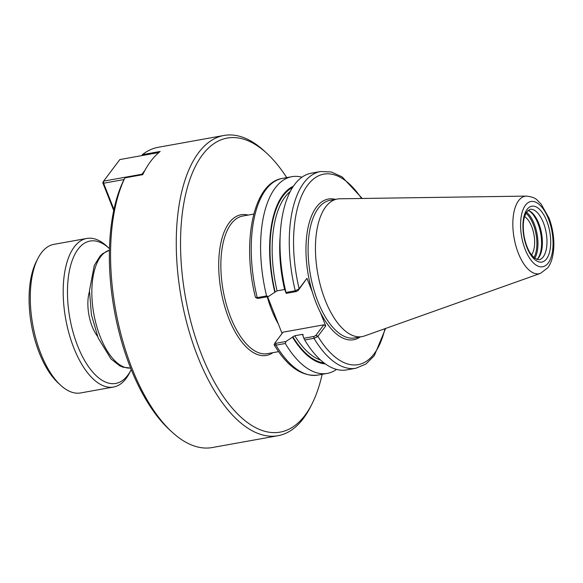 <?xml version="1.0" encoding="UTF-8"?>
<svg xmlns="http://www.w3.org/2000/svg" width="583" height="583" viewBox="0 0 583 583"><rect width="100%" height="100%" fill="white"/><g stroke="black" fill="none" stroke-linecap="round" stroke-linejoin="round"><path stroke-width="0.87" d="M141.88 155.595L142.354 154.663L160.172 151.456A152.542 70.791 79.8 0 0 142.718 174.667L124.893 177.873L123.246 181.145A149.394 69.333 -100.2 0 0 169.332 429.576L171.796 431.857A152.542 70.791 -100.2 0 1 131.969 368.288A152.542 70.791 -100.2 0 1 124.893 177.873M322.144 374.322A149.394 69.333 -100.2 0 1 312.007 403.895L310.499 406.89A152.542 70.791 -100.2 0 1 277.996 435.712A152.542 70.791 -100.2 0 1 197.666 356.461A152.542 70.791 -100.2 0 1 223.959 135.46A152.542 70.791 -100.2 0 1 264.463 151.143L266.927 153.424A149.394 69.333 -100.2 0 1 286.734 177.611M277.996 435.712L212.307 447.54A152.542 70.791 -100.2 0 1 171.796 431.857M142.354 154.663A152.542 70.791 -100.2 0 1 158.263 147.288L223.959 135.46M524.525 216.548A21.054 9.773 -100.2 0 1 533.955 234.65A21.054 9.773 -100.2 0 1 531.434 254.909M282.07 333.454L267.597 296.711M312.007 403.895A149.394 69.333 -100.2 0 1 201.507 354.508A149.394 69.333 -100.2 0 1 189.074 181.903A149.394 69.333 -100.2 0 1 266.927 153.424M285.998 292.447L286.158 293.373L296.186 291.566L298.146 290.538L298.948 288.928L295.26 290.786L285.998 292.447A99.933 46.378 -100.2 0 1 280.102 237.682A99.933 46.378 -100.2 0 1 311.256 173.195L320.519 171.526A99.933 46.378 -100.2 0 0 295.26 290.786L296.186 291.566M298.146 290.538L306.95 278.317L298.948 288.928M286.158 293.373L285.102 290.407A90.853 42.165 -100.2 0 1 279.971 241.581L280.102 237.682M306.95 278.317L312.262 291.806A71.476 33.173 -100.2 0 1 335.393 199.371M360.156 336.959A71.476 33.173 -100.2 0 1 320.402 312.473L325.715 325.955L317.713 336.566L315.833 335.436L313.873 336.464L303.845 338.271L304.727 339.991L313.989 338.322L317.713 336.566M315.833 335.436L323.805 324.833L325.715 325.955M313.873 336.464L313.989 338.322A99.933 46.378 -100.2 0 0 355.929 368.237L346.666 369.906A99.933 46.378 -100.2 0 1 304.727 339.991M303.845 338.271L302.781 335.305L303.167 334.518M257.373 297.877L255.405 297.206C241.639 242.171 253.153 182.705 282.493 178.376A99.933 46.378 -100.2 0 0 257.227 297.629L266.577 295.945A99.933 46.378 -100.2 0 1 291.835 176.693A99.933 46.378 -100.2 0 1 301.95 177.196M258.152 298.416L268.26 296.594L266.577 295.945M268.26 296.594L274.819 292.258A90.853 42.165 -100.2 0 1 293.38 186.247M274.943 343.001L274.25 344.385L275.956 345.172L285.298 343.489L285.947 341.492L275.839 343.314L275.059 342.775L283.032 332.172L323.805 324.833M274.25 344.385L274.207 344.939C287.506 366.824 302.067 376.873 317.895 375.088A99.933 46.378 -100.2 0 1 275.956 345.172L275.839 343.314M274.236 344.415L275.059 342.775M336.551 369.403A99.933 46.378 -100.2 0 1 327.245 373.404A99.933 46.378 -100.2 0 1 285.298 343.489M325.358 363.909A90.853 42.165 -100.2 0 1 292.498 337.156L285.947 341.492M274.819 292.258L277.063 290.844L284.876 289.459M320.402 312.473A71.476 33.173 -100.2 0 1 312.262 291.806M303.087 334.904L302.286 334.387L294.75 335.742L292.498 337.156M528.438 210.47A26.417 12.258 -100.2 0 1 537.876 223.333A26.417 12.258 -100.2 0 1 537.22 259.238M527.95 210.317A25.63 11.893 -100.2 0 1 529.043 210.711A25.63 11.893 -100.2 0 1 538.787 223.486A25.63 11.893 -100.2 0 1 537.694 258.808A25.63 11.893 -100.2 0 1 536.812 259.552M540.456 273.383L364.47 335.976A69.902 32.437 -100.2 0 1 362.065 336.617A69.902 32.437 -100.2 0 1 325.256 300.296A69.902 32.437 -100.2 0 1 337.302 199.029A69.902 32.437 -100.2 0 1 339.78 198.788L526.544 196.092C537.045 197.499 536.557 200.1 540.922 203.773L549.091 218.231C552.414 227.21 554.003 236.45 553.85 245.946C553.347 258.509 550.09 264.93 547.743 267.801L540.456 273.383A39.382 18.277 -100.2 0 1 518.36 253.277A39.382 18.277 -100.2 0 1 526.544 196.092M142.004 174.791L142.004 174.215L103.621 181.124L103.606 183.222L102.783 182.741L103.621 181.124L119.828 159.567L158.219 152.659L157.184 154.029M144.978 170.258L142.004 174.215L142.733 174.638M113.947 209.465L103.606 183.222L124.055 179.542M102.783 182.741L113.721 210.507M131.226 369.571A72.336 33.574 -100.2 0 1 131.131 369.768L129.615 372.763A75.484 35.031 -100.2 0 1 113.532 387.025L80.629 392.942A75.484 35.031 -100.2 0 1 60.588 385.188L58.118 382.907A72.336 33.574 -100.2 0 1 39.236 352.759A72.336 33.574 -100.2 0 1 36.292 261.621L37.808 258.626A75.484 35.031 -100.2 0 1 53.884 244.364L86.787 238.447A75.484 35.031 -100.2 0 1 106.835 246.208L109.298 248.482A72.336 33.574 -100.2 0 1 109.458 248.635M60.588 385.188A75.484 35.031 -100.2 0 1 40.876 353.728A75.484 35.031 -100.2 0 1 37.808 258.626M131.131 369.768A72.336 33.574 -100.2 0 1 77.619 345.85A72.336 33.574 -100.2 0 1 71.6 262.277A72.336 33.574 -100.2 0 1 109.298 248.482M113.532 387.025A75.484 35.031 -100.2 0 1 73.779 347.803A75.484 35.031 -100.2 0 1 86.787 238.447M267.254 296.776A69.902 32.437 79.8 0 0 271.649 309.945A69.902 32.437 79.8 0 0 278.353 324.017M278.572 351.644L267.473 353.641A69.902 32.437 -100.2 0 1 230.664 317.327A69.902 32.437 -100.2 0 1 242.71 216.053L253.802 214.056M272.91 352.664A71.476 33.173 -100.2 0 1 221.074 290.968A71.476 33.173 -100.2 0 1 248.147 215.076M130.628 368.07A59.918 27.802 -100.2 0 1 100.247 336.785A59.918 27.802 -100.2 0 1 109.422 250.245M361.518 198.475A96.793 44.92 -100.2 0 0 306.745 186.422A96.793 44.92 -100.2 0 0 299.13 288.716L298.299 290.327M384.955 328.688A96.793 44.92 -100.2 0 1 317.895 336.347L315.986 335.225M302.825 335.247A88.456 41.05 -100.2 0 1 302.286 334.387M284.606 289.489A88.456 41.05 -100.2 0 1 280.197 235.415M320.672 360.126A88.456 41.05 -100.2 0 1 294.75 335.742M277.063 290.844A88.456 41.05 -100.2 0 1 290.305 191.421M324.112 362.99A90.03 41.779 -100.2 0 1 292.804 336.755M275.118 291.857A90.03 41.779 -100.2 0 1 292.528 187.544M525.851 213.138A25.63 11.893 -100.2 0 1 533.299 224.477A25.63 11.893 -100.2 0 1 533.86 257.642M526.405 212.161A26.417 12.258 -100.2 0 1 534.261 223.989A26.417 12.258 -100.2 0 1 534.728 258.364M529.881 209.341A25.63 11.893 -100.2 0 1 543.378 222.662A25.63 11.893 -100.2 0 1 543.218 256.906A25.63 11.893 -100.2 0 1 538.962 259.799L534.509 258.196L530.508 253.576C527.426 248.752 525.268 242.761 524.022 235.605C522.98 229.053 523.017 223.231 524.124 218.137L526.23 212.445L529.881 209.341M546.737 220.95A28.385 13.176 -100.2 0 1 546.562 258.874A28.385 13.176 -100.2 0 1 526.901 247.323A28.385 13.176 -100.2 0 1 527.076 209.399A28.385 13.176 -100.2 0 1 546.737 220.95M548.406 218.734A33.158 15.391 -100.2 0 1 548.202 263.035A33.158 15.391 -100.2 0 1 525.232 249.546A33.158 15.391 -100.2 0 1 525.436 205.245A33.158 15.391 -100.2 0 1 548.406 218.734M362.065 336.617L354.719 337.936A69.902 32.437 -100.2 0 1 317.91 301.622A69.902 32.437 -100.2 0 1 329.956 200.348L337.302 199.029M97.507 336.311A30.71 14.247 -100.2 0 1 89.447 291.558M274.739 315.265L274.404 314.507M270.468 304.384L270.701 305.055M130.628 368.084L122.955 367.188L119.69 365.796L110.996 358.96L98.206 338.06L91.414 314.776L89.476 290.538L94.257 265.484L100.065 256.083L102.644 253.663L109.422 250.231M362.211 198.46L342.155 176.919L331.333 171.978L320.519 171.526M355.929 368.237L365.905 364.047L374.322 355.645L385.603 328.455M255.726 297.563L257.402 298.387M291.835 176.693L282.493 178.376M327.245 373.404L317.895 375.088"/></g></svg>
